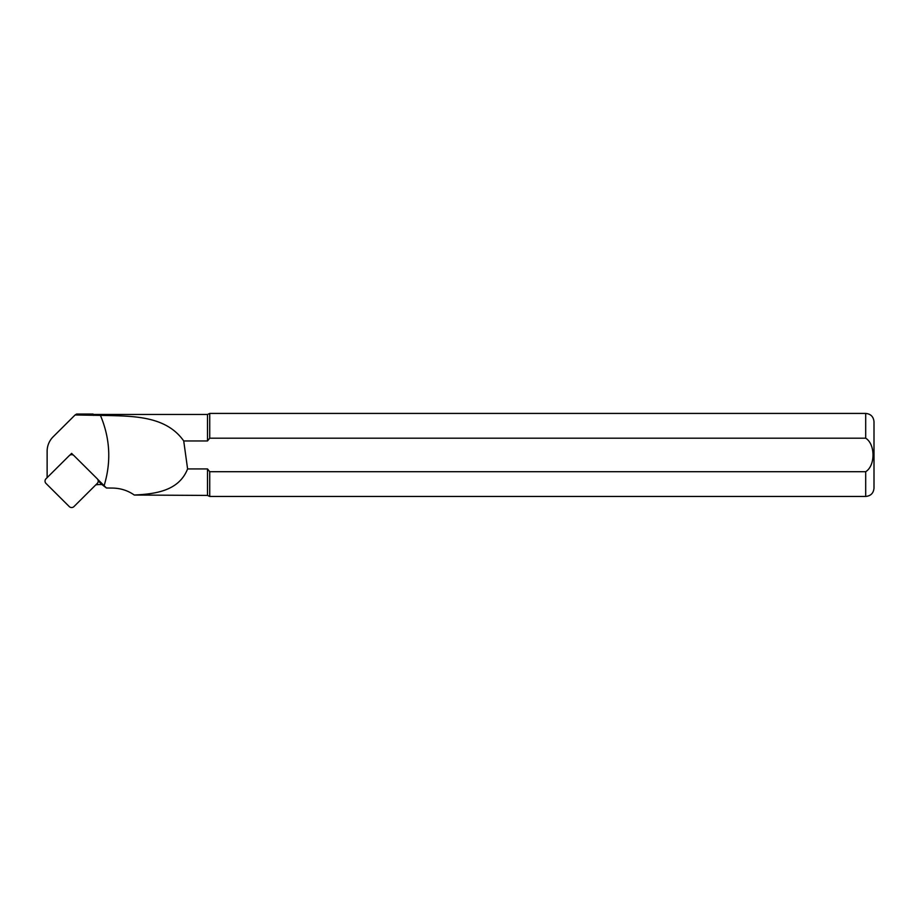 <?xml version="1.0" encoding="UTF-8"?>
<svg xmlns="http://www.w3.org/2000/svg" width="920" height="920" viewBox="0 0 920 920"><rect width="100%" height="100%" fill="white"/><g stroke="black" fill="none" stroke-linecap="round" stroke-linejoin="round"><path stroke-width="1.38" d="M97.635 479.251L104.109 485.691C111.366 461.851 110.135 438.414 100.429 415.38L75.095 414.966L53.164 436.781A20.608 20.493 180 0 0 47.127 451.272L47.127 477.652M69.759 455.227L71.611 453.376L73.474 455.227M100.429 415.38C131.962 416.116 165.554 415.173 183.724 440.956L187.599 468.924C178.974 490.671 156.204 493.948 134.297 495.041L207.494 495.42L209.725 496.455L865.697 496.455C870.734 495.96 873.505 493.2 874 488.152L874 421.728C873.505 416.679 870.734 413.919 865.697 413.425L865.697 438.184C875.472 444.279 875.426 465.75 865.697 471.695L209.725 471.695L209.725 496.455M95.772 484.886A22.781 22.655 0 0 1 99.797 484.529L101.89 484.529L106.421 487.991L113.137 488.083C121.003 488.347 128.052 490.671 134.297 495.041M106.421 487.991L104.109 485.691M75.095 414.966L76.613 414.046L93.058 414.046L93.058 414.966M93.058 414.046L93.472 415.38M207.494 495.42L207.494 468.924L209.725 471.695L865.697 471.695L865.697 496.455M93.472 414.46L207.494 414.46L209.725 413.425L209.725 438.184L865.697 438.184M207.494 414.46L207.494 440.956L209.633 438.288M183.724 440.956L207.494 440.956M207.494 468.924L187.599 468.924M71.357 454.675L71.611 453.376M98.187 480.849L101.89 484.529M73.968 506.575L97.232 483.437A3.323 3.3 180 0 0 97.232 478.768L73.968 455.63A3.323 3.3 180 0 0 69.264 455.63L46 478.768A3.323 3.3 180 0 0 46 483.437L69.264 506.575A3.323 3.3 180 0 0 73.968 506.575M209.725 413.425L865.697 413.425"/></g></svg>
